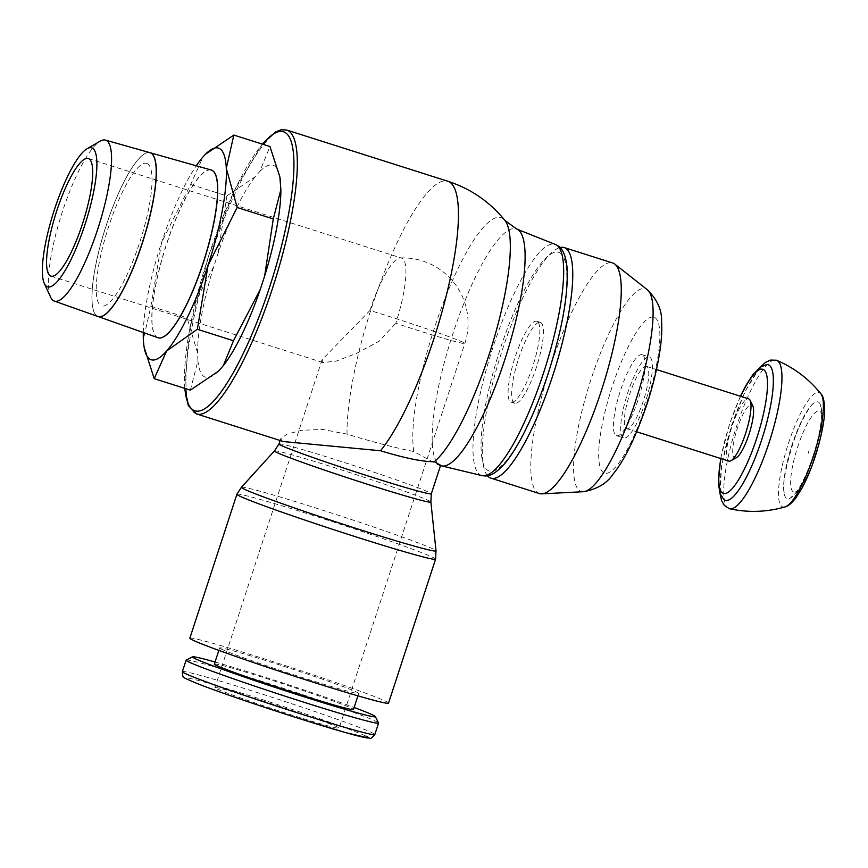 <?xml version="1.0" encoding="UTF-8"?>
<svg xmlns="http://www.w3.org/2000/svg" width="868" height="868" viewBox="0 0 868 868"><rect width="100%" height="100%" fill="white"/><g stroke="black" fill="none" stroke-linecap="round" stroke-linejoin="round"><path stroke-width="0.65" stroke-dasharray="4.34 3.25" d="M813.218 455.537A50.756 11.718 107.6 0 1 789.999 498.275A50.756 11.718 107.6 0 1 786.842 498.492A50.756 11.718 107.6 0 1 784.379 494.651A50.756 11.718 107.6 0 1 791.985 445.002A50.756 11.718 107.6 0 1 813.338 403.511A50.756 11.718 107.6 0 1 820.021 403.794A50.756 11.718 107.6 0 1 813.218 455.537M793.33 491.841A42.456 9.798 107.6 0 1 797.627 447.107A42.456 9.798 107.6 0 1 819.685 411.182A42.456 9.798 107.6 0 1 815.388 455.906A42.456 9.798 107.6 0 1 793.33 491.841M729.25 508.67A77.881 17.978 107.6 0 1 728.664 508.431A77.881 17.978 107.6 0 1 736.552 426.383A77.881 17.978 107.6 0 1 776.426 360.231M723.749 499.415A71.1 16.416 107.6 0 1 731.919 425.157A71.1 16.416 107.6 0 1 766.585 364.625M808.151 453.4L808.965 450.926M808.097 453.389L808.9 450.904M736.379 457.718A27.96 6.456 107.6 0 1 734.469 457.935A27.96 6.456 107.6 0 1 737.301 428.477A27.96 6.456 107.6 0 1 751.829 404.814A27.96 6.456 107.6 0 1 752.838 405.953M728.892 461.114A32.659 7.541 107.6 0 1 728.643 461.016A32.659 7.541 107.6 0 1 731.778 427.154A32.659 7.541 107.6 0 1 748.683 398.868M646.693 366.47A32.659 7.541 -72.4 0 0 646.443 366.372A32.659 7.541 -72.4 0 0 629.539 394.658A32.659 7.541 -72.4 0 0 626.403 428.521A32.659 7.541 -72.4 0 0 626.653 428.618A32.659 7.541 -72.4 0 0 643.557 400.332A32.659 7.541 -72.4 0 0 646.693 366.47M623.365 437.83A42.456 9.798 107.6 0 1 627.434 393.812A42.456 9.798 107.6 0 1 649.405 357.03A42.456 9.798 107.6 0 1 649.731 357.16A42.456 9.798 107.6 0 1 645.662 401.179A42.456 9.798 107.6 0 1 623.691 437.96A42.456 9.798 107.6 0 1 623.365 437.83M642.461 354.849A42.456 9.798 -72.4 0 0 642.136 354.719A42.456 9.798 -72.4 0 0 620.164 391.501A42.456 9.798 -72.4 0 0 616.096 435.519A42.456 9.798 -72.4 0 0 616.421 435.649A42.456 9.798 -72.4 0 0 638.392 398.868A42.456 9.798 -72.4 0 0 642.461 354.849M539.386 493.545A120.967 27.928 107.6 0 1 538.464 493.176A120.967 27.928 107.6 0 1 550.062 367.761A120.967 27.928 107.6 0 1 612.667 262.971M540.71 322.516A42.456 9.798 107.6 0 1 536.641 366.535A42.456 9.798 107.6 0 1 514.67 403.305A42.456 9.798 107.6 0 1 514.344 403.175A42.456 9.798 107.6 0 1 518.413 359.157A42.456 9.798 107.6 0 1 540.384 322.386A42.456 9.798 107.6 0 1 540.71 322.516M487.48 475.762A120.967 27.928 107.6 0 1 500.912 354.394A120.967 27.928 107.6 0 1 560.012 247.532M537.14 321.377A42.456 9.798 -72.4 0 0 536.815 321.247A42.456 9.798 -72.4 0 0 514.843 358.028A42.456 9.798 -72.4 0 0 510.775 402.047A42.456 9.798 -72.4 0 0 511.089 402.177A42.456 9.798 -72.4 0 0 533.061 365.395A42.456 9.798 -72.4 0 0 537.14 321.377M440.64 465.259L438.449 464.998L413.819 451.555C393.595 447.411 371.32 441.606 347.016 434.13L322.516 429.421L301.402 430.311L287.004 434.163L280.689 438.676L282.198 441.053L283.489 441.562M274.462 450.883A82.297 2.843 -161.9 0 1 335.439 467.971A82.297 2.843 -161.9 0 1 428.955 500.749A82.297 2.843 -161.9 0 1 430.875 502.008M241.456 487.241L241.467 487.241A102.359 3.537 -161.9 0 1 317.308 508.485A102.359 3.537 -161.9 0 1 433.642 549.27A102.359 3.537 -161.9 0 1 436.018 550.833L436.018 550.844M189.842 638.197A104.507 3.602 -161.9 0 1 278.747 663.488A104.507 3.602 -161.9 0 1 386.097 701.463A104.507 3.602 -161.9 0 1 388.517 703.134M221.351 649.112A73.162 2.528 18.1 0 0 296.487 675.695A73.162 2.528 18.1 0 0 358.723 693.402A73.162 2.528 18.1 0 0 357.019 692.23A73.162 2.528 18.1 0 0 281.872 665.647A73.162 2.528 18.1 0 0 219.647 647.94A73.162 2.528 18.1 0 0 221.351 649.112M214.374 664.074A73.162 2.528 -161.9 0 1 276.599 681.771A73.162 2.528 -161.9 0 1 351.746 708.364A73.162 2.528 -161.9 0 1 353.45 709.525M215.047 662.024A96.185 3.32 -161.9 0 1 354.111 707.485M186.197 660.06A101.241 3.494 -161.9 0 1 273.876 685.188A101.241 3.494 -161.9 0 1 376.224 721.449A101.241 3.494 -161.9 0 1 378.556 722.935M263.351 701.127A65.317 2.257 18.1 0 0 214.928 687.608A65.317 2.257 18.1 0 0 290.671 714.668A65.317 2.257 18.1 0 0 339.106 728.187A65.317 2.257 18.1 0 0 263.351 701.127M369.952 310.473A61.693 14.246 107.6 0 1 400.354 257.915A61.693 14.246 107.6 0 1 401.548 258.078A61.693 14.246 107.6 0 1 402.014 258.263A61.693 14.246 107.6 0 1 395.765 323.265A65.317 2.257 18.1 0 0 416.412 329.97A65.317 2.257 18.1 0 0 464.836 343.489A65.317 2.257 18.1 0 0 389.092 316.419A65.317 2.257 18.1 0 0 369.952 310.473L322.093 359.732L323.037 362.553L336.317 361.077L356.77 353.276L379.175 341.222L395.765 323.265M50.648 297.214A84.456 19.497 107.6 0 1 61.422 214.711A84.456 19.497 107.6 0 1 100.254 141.137M149.969 152.692A85.932 19.845 -72.4 0 0 105.538 227.47A85.932 19.845 -72.4 0 0 97.4 316.267A85.932 19.845 -72.4 0 0 97.91 316.484M147.408 163.651A74.757 17.262 -72.4 0 0 108.565 226.917A74.757 17.262 -72.4 0 0 100.992 305.688M147.289 163.618A74.757 17.262 107.6 0 1 139.715 242.378A74.757 17.262 107.6 0 1 100.872 305.644M97.455 316.288A85.943 19.845 107.6 0 1 105.603 227.492A85.943 19.845 107.6 0 1 150.034 152.703M157.922 337.695A87.983 20.311 107.6 0 1 157.39 337.478A87.983 20.311 107.6 0 1 165.723 246.566A87.983 20.311 107.6 0 1 211.217 170.009M158.128 337.76A87.983 20.311 107.6 0 1 157.509 337.511A87.983 20.311 107.6 0 1 165.907 246.425A87.983 20.311 107.6 0 1 211.412 170.074M143.285 332.52A111.039 25.639 107.6 0 1 161.611 242.422A111.039 25.639 107.6 0 1 196.276 165.788M205.532 154.189L203.079 156.826L190.71 184.45L161.611 242.422L150.902 306.252L143.361 339.529L144.305 348.252M190.71 184.45L226.83 195.929L255.083 176.844L259.858 171.387L269.959 146.54M259.858 171.387A111.267 25.693 107.6 0 1 273.767 165.528A111.267 25.693 107.6 0 1 280.006 177.756M150.902 306.252L187.011 317.731L213.799 266.443L218.194 252.968A111.267 25.693 107.6 0 1 255.083 176.844M218.194 252.968L226.83 195.929M190.331 390.144L197.937 360.828L197.568 352.809A111.267 25.693 107.6 0 1 213.799 266.443M197.568 352.809L187.011 317.731M218.562 371.092A111.267 25.693 107.6 0 1 204.674 376.918A111.267 25.693 107.6 0 1 197.937 360.828M785.008 506.912L784.997 506.912A60.022 13.855 107.6 0 1 782.307 506.76A60.022 13.855 107.6 0 1 788.394 443.515A60.022 13.855 107.6 0 1 820.933 393.855L820.933 393.855M720.863 458.564A65.111 15.027 107.6 0 1 729.532 424.626A65.111 15.027 107.6 0 1 740.643 396.307M654.667 317.504A81.776 18.879 107.6 0 1 646.389 403.663A81.776 18.879 107.6 0 1 603.889 472.865A81.776 18.879 107.6 0 1 612.179 386.705A81.776 18.879 107.6 0 1 654.667 317.504M583.274 491.711A106.319 24.554 107.6 0 1 580.323 491.125A106.319 24.554 107.6 0 1 591.097 379.099A106.319 24.554 107.6 0 1 646.356 289.12A106.319 24.554 107.6 0 1 647.441 289.814M559.578 252.707A114.75 26.496 107.6 0 1 547.958 373.609A114.75 26.496 107.6 0 1 488.326 470.716A114.75 26.496 107.6 0 1 499.957 349.815A114.75 26.496 107.6 0 1 559.578 252.707M482.044 475.61A121.26 27.993 107.6 0 1 480.666 475.111A121.26 27.993 107.6 0 1 492.959 347.352A121.26 27.993 107.6 0 1 555.487 244.516M439.826 465.508L441.465 465.856A124.254 28.687 107.6 0 1 440.065 465.346A124.254 28.687 107.6 0 1 452.651 334.43A124.254 28.687 107.6 0 1 516.731 229.054M413.819 451.555A130.352 30.098 107.6 0 1 434.304 328.375A130.352 30.098 107.6 0 1 504.959 220.483M347.016 434.13A148.927 34.384 107.6 0 1 371.602 307.749A148.927 34.384 107.6 0 1 447.866 181.26M196.537 413.928A148.927 34.384 107.6 0 1 195.398 413.472A148.927 34.384 107.6 0 1 210.49 256.548A148.927 34.384 107.6 0 1 286.755 130.059M184.873 388.397A146.323 33.787 107.6 0 1 208.613 256.049A146.323 33.787 107.6 0 1 262.483 144.164M278.954 443.982A80.149 2.767 -161.9 0 1 338.368 460.572A80.149 2.767 -161.9 0 1 429.454 492.503A80.149 2.767 -161.9 0 1 431.32 493.784M236.899 494.25A104.507 3.602 -161.9 0 1 314.379 515.874A104.507 3.602 -161.9 0 1 433.143 557.516A104.507 3.602 -161.9 0 1 435.573 559.187M182.356 671.637A101.241 3.494 -161.9 0 1 257.405 692.588A101.241 3.494 -161.9 0 1 372.47 732.928A101.241 3.494 -161.9 0 1 374.824 734.545M297.127 717.869A96.185 3.32 -161.9 0 1 187.824 679.557A96.185 3.32 -161.9 0 1 256.895 697.926A96.185 3.32 -161.9 0 1 366.198 736.238M812.307 464.912L805.189 480.688L799.905 489.237L789.999 498.275M813.338 403.511C812.188 403.012 800.763 418.864 792.462 445.078C786.137 466.257 783.24 480.948 783.782 489.161L784.379 494.651M759.977 367.392L745.276 390.98L731.713 425.027L721.644 465.129L719.952 493.339M740.426 396.242L729.38 424.517L720.646 458.488M646.443 366.372L656.458 369.551M626.653 428.618L636.667 431.808M642.136 354.719L649.405 357.03M616.421 435.649L623.691 437.96M536.815 321.247L540.384 322.386M511.089 402.177L514.67 403.305M262.223 144.077L234.729 189.832L208.559 256.006L189.354 330.599L184.602 388.321M280.689 438.676L280.104 440.488M358.723 693.402L357.92 695.843M219.647 647.94L218.844 650.392M400.354 257.915A65.317 65.317 0 0 1 464.836 343.489L339.106 728.187M88.319 158.529L401.548 258.078M50.941 276.122L323.536 362.748M322.093 359.732L214.928 687.608M818.98 443.906L821.28 433.382L822.897 417.063L820.021 403.794"/><path stroke-width="1.3" d="M759.977 367.392L765.522 362.368L770.502 360.079L776.426 360.231A77.881 17.978 107.6 0 1 776.784 360.372A77.881 17.978 107.6 0 1 769.124 442.528A77.881 17.978 107.6 0 1 729.619 508.767A77.881 17.978 107.6 0 1 729.25 508.67L724.335 505.393L721.59 500.652L719.952 493.339M740.426 396.242L745.84 385.587L752.871 374.661L760.26 367.186L766.585 364.625A71.1 16.416 107.6 0 1 761.659 439.902A71.1 16.416 107.6 0 1 724.715 500.066A71.1 16.416 107.6 0 1 723.749 499.415L720.028 493.566L718.335 483.161L720.646 458.488M656.458 369.551L748.683 398.868A32.659 7.541 107.6 0 1 748.932 398.965A32.659 7.541 107.6 0 1 750.104 400.289L752.838 405.953A27.96 6.456 107.6 0 1 749.301 433.327A27.96 6.456 107.6 0 1 736.379 457.718L730.889 460.767A32.659 7.541 107.6 0 1 728.892 461.114L636.667 431.808M750.104 400.289A32.659 7.541 107.6 0 1 745.97 432.275A32.659 7.541 107.6 0 1 730.889 460.767M560.012 247.532A120.967 27.928 107.6 0 1 564.167 247.564L612.667 262.971A120.967 27.928 107.6 0 1 613.589 263.351A120.967 27.928 107.6 0 1 614.826 264.132A120.967 27.928 107.6 0 1 602.642 386.727A120.967 27.928 107.6 0 1 541.827 493.849A120.967 27.928 107.6 0 1 539.386 493.545L490.887 478.138A120.967 27.928 107.6 0 1 489.964 477.758A120.967 27.928 107.6 0 1 487.48 475.762M564.167 247.564A120.967 27.928 107.6 0 1 565.09 247.933A120.967 27.928 107.6 0 1 553.491 373.349A120.967 27.928 107.6 0 1 490.887 478.138M555.487 244.516A121.26 27.993 107.6 0 1 555.965 244.733A121.26 27.993 107.6 0 1 543.683 372.491A121.26 27.993 107.6 0 1 482.044 475.61C485.679 476.022 491.321 478.127 503.928 464.478C510.286 457.132 516.818 446.933 523.534 433.87C532.496 416.347 540.688 396.296 548.109 373.717C562.518 328.505 568.779 292.624 566.913 266.085C564.634 248.183 558.634 246.121 555.487 244.516L516.731 229.054L504.959 220.483C489.802 201.788 470.771 188.714 447.866 181.26L286.755 130.059A148.927 34.384 107.6 0 1 287.883 130.515A148.927 34.384 107.6 0 1 272.791 287.438A148.927 34.384 107.6 0 1 196.537 413.928L283.489 441.562L380.542 450.752C404.64 458.109 422.564 461.765 434.315 461.722L440.64 465.259L431.32 493.784A80.149 2.767 -161.9 0 1 371.895 477.194A80.149 2.767 -161.9 0 1 280.82 445.262A80.149 2.767 -161.9 0 1 278.954 443.982L274.462 450.883A82.297 2.843 -161.9 0 1 274.462 450.883L241.456 487.252A102.359 3.537 -161.9 0 1 241.467 487.241L236.899 494.25L189.842 638.197A104.507 3.602 -161.9 0 0 192.273 639.868A104.507 3.602 -161.9 0 0 299.623 677.854A104.507 3.602 -161.9 0 0 388.517 703.134L435.573 559.187A104.507 3.602 -161.9 0 1 358.093 537.552A104.507 3.602 -161.9 0 1 239.329 495.921A104.507 3.602 -161.9 0 1 236.899 494.25M431.32 493.784L430.875 502.008A82.297 2.843 -161.9 0 1 430.875 502.019A82.297 2.843 -161.9 0 1 369.855 485.028A82.297 2.843 -161.9 0 1 276.339 452.25A82.297 2.843 -161.9 0 1 274.451 450.893M430.875 502.019L436.029 550.844A102.359 3.537 -161.9 0 1 436.029 550.844A102.359 3.537 -161.9 0 1 360.133 529.719A102.359 3.537 -161.9 0 1 243.81 488.934A102.359 3.537 -161.9 0 1 241.456 487.252M357.92 695.843L353.45 709.525A73.162 2.528 -161.9 0 1 291.214 691.829A73.162 2.528 -161.9 0 1 216.078 665.246A73.162 2.528 -161.9 0 1 214.374 664.074L218.844 650.392M354.111 707.485A96.185 3.32 -161.9 0 1 373.099 715.145A96.185 3.32 -161.9 0 1 375.312 716.556A96.185 3.32 -161.9 0 1 295.087 693.912A96.185 3.32 -161.9 0 1 194.725 658.454A96.185 3.32 -161.9 0 1 192.577 656.826A96.185 3.32 -161.9 0 1 215.047 662.024M375.312 716.556L378.556 722.935A101.241 3.494 -161.9 0 1 378.567 723.066A101.241 3.494 -161.9 0 1 292.451 698.566A101.241 3.494 -161.9 0 1 188.454 661.774A101.241 3.494 -161.9 0 1 186.11 660.157A101.241 3.494 -161.9 0 1 186.197 660.06L192.577 656.826M50.474 275.926A61.693 14.246 107.6 0 1 56.387 211.966A61.693 14.246 107.6 0 1 88.319 158.529A61.693 14.246 107.6 0 1 88.786 158.725A61.693 14.246 107.6 0 1 82.872 222.685A61.693 14.246 107.6 0 1 50.941 276.122A61.693 14.246 107.6 0 1 50.474 275.926M46.991 286.592A72.923 16.839 107.6 0 1 44.29 283.456A72.923 16.839 107.6 0 1 53.588 212.226A72.923 16.839 107.6 0 1 87.115 148.699A72.923 16.839 107.6 0 1 92.268 148.059A72.923 16.839 107.6 0 1 84.88 224.888A72.923 16.839 107.6 0 1 46.991 286.592M87.115 148.699L100.254 141.137A84.456 19.497 107.6 0 1 105.44 140.095A84.456 19.497 107.6 0 1 106.222 140.399A84.456 19.497 107.6 0 1 98.03 228.251A84.456 19.497 107.6 0 1 54.283 301.055A84.456 19.497 107.6 0 1 53.773 300.849A84.456 19.497 107.6 0 1 50.648 297.214L44.29 283.456M54.283 301.055L97.91 316.484A85.932 19.845 -72.4 0 0 142.428 242.4A85.932 19.845 -72.4 0 0 150.761 152.996A85.932 19.845 -72.4 0 0 149.969 152.692L105.44 140.095M150.88 153.028A85.943 19.845 107.6 0 1 142.558 242.411A85.943 19.845 107.6 0 1 98.041 316.527L157.922 337.695A87.983 20.311 107.6 0 0 158.063 337.75A87.983 20.311 107.6 0 0 203.589 261.539A87.983 20.311 107.6 0 0 212.031 170.323A87.983 20.311 107.6 0 0 211.358 170.052A87.983 20.311 107.6 0 0 211.217 170.009L150.034 152.703A85.943 19.845 107.6 0 1 150.826 153.007M211.412 170.074A87.983 20.311 107.6 0 1 211.477 170.085A87.983 20.311 107.6 0 1 212.15 170.356A87.983 20.311 107.6 0 1 203.709 261.572A87.983 20.311 107.6 0 1 158.182 337.782A87.983 20.311 107.6 0 1 158.128 337.76M196.276 165.788A111.039 25.639 107.6 0 1 203.079 156.826A111.039 25.639 107.6 0 1 205.445 154.276A111.039 25.639 107.6 0 1 219.311 148.45A111.039 25.639 107.6 0 1 226.298 168.338A111.039 25.639 107.6 0 1 208.06 265.445A111.039 25.639 107.6 0 1 166.58 351.041A111.039 25.639 107.6 0 1 150.348 359.417A111.039 25.639 107.6 0 1 144.131 347.222A111.039 25.639 107.6 0 1 143.361 339.529A111.039 25.639 107.6 0 1 143.285 332.52M144.131 347.222L154.222 378.665L166.58 351.041L197.351 329.276L208.06 265.445L237.159 207.474L226.298 168.338L233.839 135.061L205.532 154.189M233.839 135.061L269.959 146.54L279.876 176.942L280.874 189.636L273.279 218.953L264.653 276.002L260.248 289.478L233.47 340.755L223.358 365.602L218.562 371.092L190.331 390.144L154.222 378.665M237.159 207.474L273.279 218.953M279.876 176.942L280.006 177.756A111.267 25.693 107.6 0 1 280.505 181.618M280.874 189.636A111.267 25.693 107.6 0 1 264.653 276.002M197.351 329.276L233.47 340.755M260.248 289.478A111.267 25.693 107.6 0 1 223.358 365.602M776.784 360.372C794.318 367.858 809.041 379.023 820.933 393.866A60.022 13.855 107.6 0 1 820.933 393.866A60.022 13.855 107.6 0 1 813.5 455.96A60.022 13.855 107.6 0 1 785.008 506.912A60.022 13.855 107.6 0 1 784.997 506.912C766.726 512.163 748.259 512.782 729.619 508.767M740.643 396.307A65.111 15.027 107.6 0 1 766.064 373.012A65.111 15.027 107.6 0 1 756.766 438.123A65.111 15.027 107.6 0 1 722.935 493.219A65.111 15.027 107.6 0 1 720.863 458.564M583.274 491.711C597.043 489.313 606.971 483.433 613.079 474.069C624.504 460.257 635.81 436.929 646.985 404.087C652.823 386.173 657.022 369.139 659.593 352.972C661.481 341.157 662.143 330.589 661.579 321.269C661.98 310.158 657.271 299.677 647.441 289.814L647.441 289.814A106.319 24.554 107.6 0 1 635.582 401.146A106.319 24.554 107.6 0 1 583.274 491.711L541.827 493.849M482.044 475.61L441.465 465.856A124.254 28.687 107.6 0 0 504.634 360.198A124.254 28.687 107.6 0 0 517.219 229.271A124.254 28.687 107.6 0 0 516.731 229.054M504.959 220.483A130.352 30.098 107.6 0 1 488.836 355.403A130.352 30.098 107.6 0 1 434.315 461.722M447.866 181.26A148.927 34.384 107.6 0 1 448.995 181.716A148.927 34.384 107.6 0 1 433.902 338.639A148.927 34.384 107.6 0 1 380.542 450.752M196.537 413.928L188.28 405.486L184.602 388.321M262.483 144.164A146.323 33.787 107.6 0 1 284.65 132.229A146.323 33.787 107.6 0 1 269.829 286.397A146.323 33.787 107.6 0 1 184.873 388.397M299.764 713.583A101.241 3.494 -161.9 0 1 184.71 673.253A101.241 3.494 -161.9 0 1 182.356 671.637C182.508 675.499 182.931 677.279 183.625 676.964C181.879 676.91 187 679.34 199.011 684.266C218.747 691.97 260.064 706.118 297.171 717.89L345.909 732.69L369.551 738.201C369.92 739.297 371.678 738.082 374.824 734.545A101.241 3.494 -161.9 0 1 299.764 713.583M366.198 736.238A96.185 3.32 -161.9 0 1 297.127 717.869M818.98 443.906L812.307 464.912M820.933 393.855C822.994 395.689 824.22 400.419 824.6 408.047C824.947 418.94 821.844 435.052 815.269 456.384C811.298 468.481 806.882 479.038 802.043 488.022L795.934 497.787C791.475 503.451 787.829 506.489 784.997 506.912M647.441 289.814L614.826 264.132M439.826 465.508L441.465 465.856M436.018 550.833L435.573 559.187M280.104 440.488L278.954 443.982M378.567 723.066L374.824 734.545M186.11 660.157L182.356 671.637M286.755 130.059L281.058 129.799L275.427 132.023L262.223 144.077"/></g></svg>
